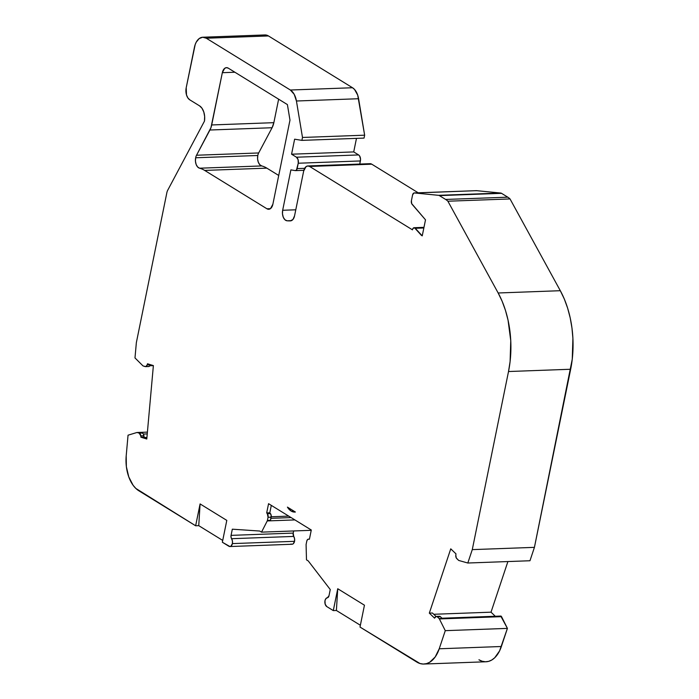 <?xml version="1.0" encoding="UTF-8"?>
<svg xmlns="http://www.w3.org/2000/svg" width="699" height="699" viewBox="0 0 699 699"><rect width="100%" height="100%" fill="white"/><g stroke="black" fill="none" stroke-linecap="round" stroke-linejoin="round"><path stroke-width="1.05" d="M257.791 155.493A7.785 4.683 -92.1 0 0 261.706 165.934L199.565 168.206A7.785 4.683 87.9 0 1 195.65 157.773L257.791 155.493L257.59 158.891L258.289 162.159L259.757 164.676L261.706 165.934L199.565 168.206A42.281 25.444 87.9 0 1 204.693 170.425L266.843 168.144A42.281 25.444 -92.1 0 0 261.706 165.934L199.565 168.206A42.281 25.444 87.9 0 1 204.693 170.425L266.843 168.144A42.281 25.444 -92.1 0 0 261.706 165.934A7.785 4.683 -92.1 0 1 257.791 155.493L195.65 157.773A7.785 4.683 87.9 0 1 196.524 155.239L258.674 152.959A7.785 4.683 -92.1 0 0 257.791 155.493A7.785 4.683 -92.1 0 1 258.674 152.959A7.785 4.683 -92.1 0 0 257.791 155.493L195.65 157.773A7.785 4.683 87.9 0 1 196.524 155.239L258.674 152.959L272.086 127.734A15.57 9.375 -92.1 0 0 273.851 122.675L211.701 124.955A15.57 9.375 87.9 0 1 209.936 130.014L272.086 127.734L258.674 152.959L196.524 155.239L209.936 130.014L272.086 127.734A15.57 9.375 -92.1 0 0 273.851 122.675L272.086 127.734L258.674 152.959M291.448 220.631L287.071 220.788A82.543 49.673 87.9 0 0 290.373 220.875A82.543 49.673 87.9 0 1 287.071 220.788A7.785 4.683 87.9 0 1 282.667 210.277L282.483 213.877L283.305 217.293L284.956 219.774L287.071 220.788A82.543 49.673 87.9 0 0 290.373 220.875A7.785 4.683 87.9 0 1 290.373 220.875A7.785 4.683 87.9 0 0 294.559 215.834L303.681 171.002A7.785 4.683 87.9 0 1 309.613 166.458L412.454 229.831A3.111 1.879 87.9 0 1 412.471 229.726A3.111 1.879 87.9 0 0 412.454 229.831L309.613 166.458L307.796 165.969L306.031 166.659L303.681 171.002L294.559 215.834A7.785 4.683 87.9 0 1 290.4 220.875L292.96 219.451L294.559 215.834L303.681 171.002A7.785 4.683 87.9 0 1 307.848 165.96A7.785 4.683 87.9 0 1 309.613 166.458L412.454 229.831A3.111 1.879 87.9 0 1 412.471 229.726A3.111 1.879 87.9 0 1 414.14 227.708A3.111 1.879 87.9 0 1 415.285 228.285L423.847 227.979M308.46 539.139L308.617 539.147A3.111 1.879 87.9 0 0 306.774 541.157L307.481 539.637L308.617 539.147A3.111 1.879 87.9 0 0 308.442 539.139A3.111 1.879 87.9 0 0 306.774 541.157L306.136 544.311A1.555 0.935 87.9 0 0 306.092 544.862L306.485 559.847L306.092 544.862A1.555 0.935 87.9 0 1 306.136 544.311A1.555 0.935 87.9 0 0 306.092 544.862L306.485 559.847L308.259 560.939L330.26 589.537L329.002 595.723A3.111 1.879 87.9 0 1 327.394 597.732L329.002 595.723A3.111 1.879 87.9 0 1 327.394 597.732A4.675 2.813 87.9 0 0 324.991 600.659L325.917 598.597L327.394 597.732A4.675 2.813 87.9 0 0 324.991 600.659A4.675 2.813 87.9 0 0 326.791 606.592L333.292 610.594L336.394 610.48L360.369 625.255L336.394 610.48L337.739 588.741L364.45 605.203L360.002 627.055L416.796 662.058A31.149 18.742 87.9 0 0 423.865 664.041L486.015 661.77A31.149 18.742 87.9 0 0 501.375 646.505L439.225 648.786L445.272 630.664L439.383 618.938L501.533 616.658A1.555 0.935 -92.1 0 0 500.764 616.064L507.413 628.384L445.272 630.664L439.383 618.938L501.533 616.658L507.413 628.384L445.272 630.664L439.383 618.938L501.533 616.658A1.555 0.935 -92.1 0 0 500.764 616.064L441.724 618.231M439.409 195.615L445.639 199.451A23.364 14.059 87.9 0 1 447.893 201.216L510.034 198.935L560.31 290.705L498.16 292.986L447.893 201.216L510.034 198.935A23.364 14.059 -92.1 0 0 507.789 197.179L501.55 193.335L507.789 197.179L445.639 199.451A23.364 14.059 87.9 0 1 447.893 201.216L510.034 198.935A23.364 14.059 -92.1 0 0 507.789 197.179L445.639 199.451L439.409 195.615A4.675 2.813 87.9 0 0 438.579 195.327A4.675 2.813 87.9 0 1 439.409 195.615L501.55 193.335A4.675 2.813 -92.1 0 0 500.72 193.046L438.579 195.327L414.411 192.941A3.111 1.879 87.9 0 0 412.585 194.951L411.405 200.753A3.111 1.879 87.9 0 0 412.157 204.379L425.508 219.835L411.711 203.662L411.405 200.753L412.585 194.951L413.817 193.038L476.552 190.661L500.72 193.046L438.579 195.327A4.675 2.813 87.9 0 1 439.409 195.615L501.55 193.335L507.789 197.179L445.639 199.451L439.409 195.615L501.55 193.335A4.675 2.813 -92.1 0 0 500.72 193.046L438.579 195.327L414.411 192.941A3.111 1.879 87.9 0 0 414.254 192.941A3.111 1.879 87.9 0 0 412.585 194.951L411.405 200.753A3.111 1.879 87.9 0 0 412.157 204.379L425.508 219.835L422.24 235.86L421.357 235.318L422.362 235.275L421.357 235.318L414.49 227.752L412.917 228.547L412.471 229.726A3.111 1.879 87.9 0 1 415.285 228.285L421.357 235.318L422.362 235.275M304.642 168.328L297.162 168.599L304.642 168.328L297.162 168.599L298.246 163.234L298.097 159.66L296.472 157.214L291.57 154.199L353.72 151.919L356.473 138.376L353.72 151.919L358.613 154.933L296.472 157.214L291.57 154.199L353.72 151.919L358.613 154.933L296.472 157.214A4.675 2.813 87.9 0 1 298.246 163.234L360.396 160.953A4.675 2.813 -92.1 0 0 358.613 154.933L296.472 157.214L291.57 154.199L294.628 139.188L301.898 140.377L364.048 138.096L364.642 135.187L364.048 138.096L301.898 140.377L302.492 137.458L364.642 135.187L364.048 138.096L301.898 140.377L302.492 137.458L296.437 101.005L358.587 98.725A15.57 9.375 -92.1 0 0 352.514 87.742L290.365 90.022A15.57 9.375 87.9 0 1 296.437 101.005L358.587 98.725L364.642 135.187L358.587 98.725A15.57 9.375 -92.1 0 0 352.514 87.742L354.576 89.507L357.713 95.169L364.642 135.187L302.492 137.458L296.437 101.005L358.587 98.725M293.65 530.96L293.213 533.092L293.65 530.96L293.213 533.092L231.063 535.373L232.321 529.187L259.74 531.039L261.522 532.14L267.245 520.93L294.891 519.916M436.027 616.466L432.428 613.006L436.027 616.466L432.428 613.006L429.326 613.119L434.551 618.143L435.11 617.243A3.111 1.879 87.9 0 1 436.325 616.413A3.111 1.879 87.9 0 1 437.338 616.85L440.44 616.736L442.222 618.44A1.555 0.935 87.9 0 1 442.222 618.449A1.555 0.935 87.9 0 1 442.222 618.449L439.121 618.563A1.555 0.935 87.9 0 1 439.383 618.938A1.555 0.935 87.9 0 0 439.121 618.563A1.555 0.935 87.9 0 1 439.383 618.938M270.557 519.75L270.513 520.327L267.402 520.44A1.555 0.935 87.9 0 1 267.245 520.93A1.555 0.935 87.9 0 0 267.402 520.44A1.555 0.935 87.9 0 1 267.245 520.93L261.522 532.14L267.245 520.93M291.116 517.583L270.924 518.326M293.213 533.092A3.111 1.879 -92.1 0 0 293.737 536.421L231.587 538.702A4.675 2.813 87.9 0 1 232.4 543.604L294.541 541.323A4.675 2.813 -92.1 0 0 293.737 536.421L293.213 533.092L231.063 535.373L293.213 533.092A3.111 1.879 -92.1 0 0 293.737 536.421L231.587 538.702A3.111 1.879 87.9 0 1 231.063 535.373L232.321 529.187L259.74 531.039L261.522 532.14L311.23 530.314M222.719 540.432L198.752 525.665L200.089 503.927L195.641 525.779L138.83 490.768A31.149 18.742 87.9 0 1 126.196 455.888L128.048 435.189L126.196 455.888L126.37 466.696L128.773 476.901L133.098 485.263L135.824 488.418L195.641 525.779L198.752 525.665L200.089 503.927L195.641 525.779L198.752 525.665L222.719 540.432L198.752 525.665L200.089 503.927L195.641 525.779L138.83 490.768A31.149 18.742 87.9 0 1 126.196 455.888L128.048 435.189L136.864 432.515A1.555 0.935 87.9 0 1 137.205 432.524A1.555 0.935 87.9 0 0 136.864 432.515L128.048 435.189L136.864 432.515A1.555 0.935 87.9 0 1 137.013 432.498A1.555 0.935 87.9 0 1 137.205 432.524L140.316 432.41L142.316 433.031L137.205 432.524L139.215 433.144L142.316 433.031L140.316 432.41L137.205 432.524L139.215 433.144A3.111 1.879 87.9 0 1 140.796 435.879L143.898 435.765L143.374 433.983L142.316 433.031L139.215 433.144L140.796 435.879L143.898 435.765A3.111 1.879 -92.1 0 0 142.316 433.031A3.111 1.879 -92.1 0 1 143.898 435.765L144.011 437.085L143.898 435.765L144.011 437.085L146.877 437.967L144.011 437.085L140.91 437.198L144.011 437.085L146.877 437.967M137.013 432.498L147.402 432.113L137.161 432.506M143.409 434.044L147.244 433.904M137.205 432.524L139.215 433.144A3.111 1.879 87.9 0 1 140.796 435.879L140.91 437.198L146.79 439.016L153.378 365.594L147.498 363.777L147.157 364.948A3.111 1.879 87.9 0 1 145.575 366.643A3.111 1.879 87.9 0 1 145.182 366.591L143.173 365.961A1.555 0.935 87.9 0 1 142.858 365.76L134.986 357.923L142.858 365.76A1.555 0.935 87.9 0 0 143.173 365.961A1.555 0.935 87.9 0 1 142.858 365.76L134.986 357.923L136.357 342.624L134.986 357.923L136.357 342.624L166.843 192.758A7.785 4.683 87.9 0 1 167.725 190.224L204.466 121.128L167.725 190.224A7.785 4.683 87.9 0 0 166.843 192.758L136.357 342.624L166.843 192.758A7.785 4.683 87.9 0 1 167.725 190.224L204.466 121.128L204.65 116.497L203.793 112.015L202.02 108.293L199.573 105.864A12.46 7.497 87.9 0 1 204.466 121.128A12.46 7.497 87.9 0 0 199.573 105.864L189.761 99.826A9.34 5.627 87.9 0 1 186.196 87.786L194.436 47.305A15.57 9.375 87.9 0 1 202.771 37.23A15.57 9.375 87.9 0 1 206.301 38.227L268.451 35.946A15.57 9.375 -92.1 0 0 264.912 34.95A15.57 9.375 -92.1 0 1 268.451 35.946L352.514 87.742L290.365 90.022L206.301 38.227L268.451 35.946L352.514 87.742L290.365 90.022L206.301 38.227L268.451 35.946L352.514 87.742M287.071 220.788A7.785 4.683 87.9 0 1 282.667 210.277L290.889 169.883L295.266 170.6A3.111 1.879 87.9 0 0 295.494 170.617A3.111 1.879 87.9 0 0 297.162 168.599L298.246 163.234L360.396 160.953L359.767 164.064L360.396 160.953A4.675 2.813 -92.1 0 0 358.613 154.933L359.574 155.894L360.535 159.154L359.767 164.064M507.789 197.179A23.364 14.059 -92.1 0 1 510.034 198.935L560.31 290.705L564.32 299.041L567.632 308.154L570.201 317.87L571.965 328.023L572.909 338.43L572.254 359.225L534.429 547.352L529.964 560.747L467.814 563.018L472.279 549.624L534.429 547.352L529.964 560.747L467.814 563.018L458.867 560.493A1.555 0.935 87.9 0 1 458.544 560.301A1.555 0.935 87.9 0 0 458.867 560.493L467.814 563.018L458.867 560.493A1.555 0.935 87.9 0 1 458.544 560.301L456.753 558.58A3.111 1.879 87.9 0 1 455.809 555.146L455.975 553.861L450.75 548.837L429.326 613.119L450.75 548.837L455.975 553.861L450.75 548.837L429.326 613.119L434.551 618.143L436.167 616.431L437.338 616.85L440.44 616.736L439.278 616.317M271.221 516.771L288.748 516.124M146.921 437.478L145.471 437.53M433.756 614.281L491.021 612.175L507.902 561.55L491.021 612.175L433.756 614.281L491.021 612.175L495.276 616.265M501.533 616.658L507.413 628.384L499.575 650.918L494.7 657.776L491.773 660.013L488.636 661.359L485.394 661.77L482.127 661.237L478.946 659.777A31.149 18.742 87.9 0 0 501.375 646.505L439.225 648.786A31.149 18.742 87.9 0 1 423.865 664.041M308.617 539.147L309.412 539.244L311.291 530.017L268.565 503.691L266.686 512.917L267.341 513.713A3.111 1.879 87.9 0 1 268.049 517.295L271.151 517.181L270.513 520.327L271.16 515.215L269.797 512.804L271.308 505.377M231.587 538.702A4.675 2.813 87.9 0 1 232.4 543.604L294.541 541.323A4.675 2.813 -92.1 0 0 293.737 536.421L231.587 538.702A3.111 1.879 87.9 0 1 231.063 535.373L231.028 537.147L232.426 540.982L232.4 543.604A4.675 2.813 87.9 0 1 229.919 546.539A4.675 2.813 87.9 0 1 228.853 546.242L222.352 542.241L229.927 546.539L292.06 544.259A4.675 2.813 -92.1 0 0 294.541 541.323L293.126 543.866L292.077 544.259M145.575 366.643L148.677 366.529A3.111 1.879 -92.1 0 1 148.293 366.477L149.455 366.206L150.32 364.651M295.791 209.796L282.667 210.277L295.791 209.796L282.667 210.277L290.889 169.883L295.266 170.6L296.428 170.145L298.246 163.234L360.396 160.953M369.946 163.688L371.763 164.186L309.613 166.458L371.763 164.186A7.785 4.683 -92.1 0 0 369.998 163.688L307.848 165.96M475.967 190.766L476.552 190.661A3.111 1.879 -92.1 0 0 476.403 190.661A3.111 1.879 -92.1 0 0 476.255 190.678A3.111 1.879 -92.1 0 1 476.552 190.661L500.72 193.046A4.675 2.813 -92.1 0 1 501.55 193.335M199.565 168.206A42.281 25.444 87.9 0 1 204.693 170.425L266.939 208.783A7.785 4.683 87.9 0 0 272.872 204.239L289.98 120.149L272.872 204.239A7.785 4.683 87.9 0 1 268.704 209.281A7.785 4.683 87.9 0 1 266.939 208.783L268.757 209.272L270.522 208.582L272.872 204.239L289.98 120.149L287.403 104.588L228.241 68.135L226.432 67.663L224.676 68.362L222.334 72.696A7.785 4.683 87.9 0 1 226.502 67.654A7.785 4.683 87.9 0 1 228.241 68.135L228.241 68.135A7.785 4.683 87.9 0 0 222.334 72.696L210.976 127.637L196.524 155.239A7.785 4.683 87.9 0 0 195.65 157.773L195.44 161.172L196.139 164.44L197.607 166.947L199.565 168.206A7.785 4.683 87.9 0 1 195.65 157.773M234.89 72.233L222.334 72.696L234.89 72.233L222.334 72.696L211.701 124.955A15.57 9.375 87.9 0 1 209.936 130.014L272.086 127.734M293.737 536.421L294.567 538.702L294.541 541.323L232.4 543.604L230.976 546.146L229.927 546.539M264.816 34.959L268.451 35.946M309.613 166.458L371.763 164.186L418.194 192.793L371.763 164.186A7.785 4.683 -92.1 0 0 368.268 164.309M507.413 628.384L501.375 646.505L439.225 648.786L445.272 630.664L507.413 628.384L501.375 646.505M278.63 99.188L273.851 122.675L211.701 124.955L273.851 122.675L278.63 99.188L273.851 122.675M204.693 170.425L266.939 208.783L204.693 170.425L266.843 168.144L278.726 175.466L266.843 168.144A42.281 25.444 -92.1 0 0 261.706 165.934M266.939 208.783L270.434 208.652M295.389 512.026A16.357 9.838 87.9 0 1 287.429 507.116L291.116 511.03L295.389 512.026L287.429 507.116L295.389 512.026A16.357 9.838 87.9 0 1 287.429 507.116L295.389 512.026M429.326 613.119L432.428 613.006L429.326 613.119L434.551 618.143L435.11 617.243A3.111 1.879 87.9 0 1 437.338 616.85L439.121 618.563L442.222 618.449L440.44 616.736A3.111 1.879 -92.1 0 0 439.435 616.3L436.325 616.413M360.369 625.255L336.394 610.48L333.292 610.594L337.739 588.741L333.292 610.594L326.791 606.592A4.675 2.813 87.9 0 1 324.991 600.659L325.175 604.189L326.791 606.592L333.292 610.594L336.394 610.48L337.739 588.741L364.45 605.203L360.002 627.055L419.977 663.517L423.245 664.05L426.495 663.639L429.632 662.294L435.18 656.99L439.225 648.786L445.272 630.664M269.797 512.804L266.686 512.917L268.565 503.691L311.291 530.017L309.412 539.244L311.291 530.017L268.565 503.691L266.686 512.917L269.797 512.804L270.452 513.599L269.797 512.804L266.686 512.917L267.341 513.713L270.452 513.599L267.341 513.713L268.049 517.295L271.151 517.181A3.111 1.879 -92.1 0 0 270.452 513.599A3.111 1.879 -92.1 0 1 271.151 517.181L270.513 520.327L267.402 520.44L268.049 517.295L267.402 520.44L270.513 520.327M200.089 503.927L226.799 520.388L200.089 503.927L226.799 520.388L222.352 542.241L228.853 546.242A4.675 2.813 87.9 0 0 232.4 543.604M143.898 435.765L140.796 435.879L140.91 437.198L146.79 439.016L153.378 365.594L147.498 363.777L147.157 364.948L150.268 364.834L147.157 364.948L145.785 366.608L143.173 365.961L145.182 366.591A3.111 1.879 87.9 0 0 147.157 364.948L150.268 364.834A3.111 1.879 -92.1 0 1 148.677 366.529M438.579 195.327L414.411 192.941L476.552 190.661L500.72 193.046M510.034 198.935L560.31 290.705L498.16 292.986A77.869 46.859 87.9 0 1 508.514 371.527L570.664 369.247L534.429 547.352L529.964 560.747L467.814 563.018L472.279 549.624L508.514 371.527L570.664 369.247L534.429 547.352L472.279 549.624L508.514 371.527L570.664 369.247A77.869 46.859 87.9 0 0 560.31 290.705L498.16 292.986A77.869 46.859 87.9 0 1 508.514 371.527L510.104 361.505L510.759 340.71L508.051 320.151L505.482 310.435L502.17 301.321L498.16 292.986L447.893 201.216A23.364 14.059 87.9 0 0 445.639 199.451M458.544 560.301L456.281 557.942L455.809 555.146A3.111 1.879 87.9 0 0 456.753 558.58L458.544 560.301M440.44 616.736L437.338 616.85L439.121 618.563L442.222 618.449L440.44 616.736A3.111 1.879 -92.1 0 0 438.465 616.806M330.26 589.537L329.002 595.723L330.26 589.537L308.259 560.939L306.485 559.847L308.259 560.939L330.26 589.537M226.799 520.388L222.352 542.241L226.799 520.388M189.761 99.826L199.573 105.864L189.761 99.826L187.856 97.895L186.502 94.933L186.196 87.786L195.187 44.57L196.244 42.15L199.136 38.611L202.666 37.23L206.301 38.227A15.57 9.375 87.9 0 0 194.436 47.305L186.196 87.786A9.34 5.627 87.9 0 0 189.761 99.826M290.365 90.022L294.2 94.313L296.437 101.005A15.57 9.375 87.9 0 0 290.365 90.022L206.301 38.227M356.473 138.376L353.72 151.919L291.57 154.199L294.628 139.188L301.898 140.377L302.492 137.458L364.642 135.187M421.357 235.318L422.24 235.86L425.508 219.835L422.24 235.86L415.285 228.285M289.98 120.149L287.403 104.588L228.267 68.153L287.403 104.588L289.98 120.149M353.72 151.919L358.613 154.933M296.472 157.214A4.675 2.813 87.9 0 1 298.246 163.234M231.063 535.373L232.321 529.187L259.74 531.039L261.522 532.14M291.57 154.199L294.628 139.188L301.898 140.377M297.162 168.599A3.111 1.879 87.9 0 1 295.266 170.6L290.889 169.883L282.667 210.277M291.002 543.962A4.675 2.813 -92.1 0 0 294.541 541.323M148.293 366.477A3.111 1.879 -92.1 0 0 150.268 364.834M414.411 192.941L476.552 190.661M467.814 563.018L472.279 549.624L534.429 547.352M371.763 164.186L418.194 192.793M560.31 290.705A77.869 46.859 87.9 0 1 570.664 369.247M507.902 561.55L491.021 612.175M266.843 168.144L278.726 175.466M437.338 616.85L439.121 618.563M439.225 648.786A31.149 18.742 87.9 0 1 416.796 662.058L360.002 627.055L364.45 605.203L337.739 588.741L336.394 610.48M333.292 610.594L337.739 588.741M266.686 512.917L267.341 513.713L270.452 513.599M267.341 513.713A3.111 1.879 87.9 0 1 268.049 517.295L271.151 517.181M268.049 517.295L267.402 520.44M195.641 525.779L198.752 525.665M139.215 433.144L142.316 433.031M140.796 435.879L140.91 437.198L144.011 437.085M140.91 437.198L146.79 439.016L153.378 365.594L147.498 363.777L147.157 364.948M302.492 137.458L296.437 101.005M498.16 292.986L447.893 201.216M472.279 549.624L508.514 371.527M222.334 72.696L211.701 124.955M209.936 130.014L196.524 155.239M414.184 227.708L423.978 227.35M149.857 365.752L153.369 365.629M295.494 170.617L303.847 170.311M202.771 37.23L264.912 34.95M414.254 192.941L476.403 190.661"/></g></svg>
